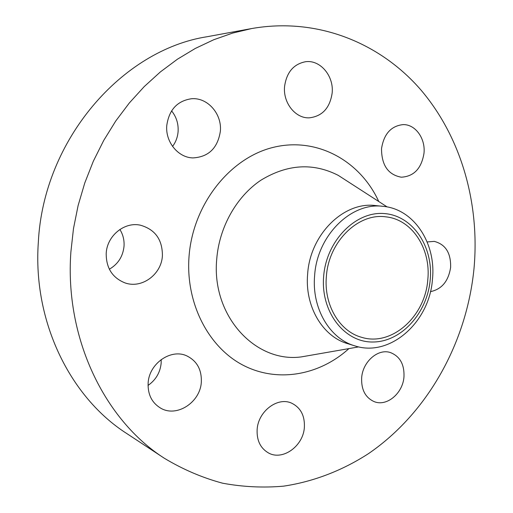 <?xml version="1.0" encoding="UTF-8"?>
<svg xmlns="http://www.w3.org/2000/svg" width="513" height="513" viewBox="0 0 513 513"><rect width="100%" height="100%" fill="white"/><g stroke="black" fill="none" stroke-linecap="round" stroke-linejoin="round"><path stroke-width="0.77" d="M284.568 86.517C282.9 102.978 295.597 118.663 309.39 117.83C322.337 116.246 329.923 107.974 332.155 93.013C334.001 76.071 320.298 59.585 305.556 61.727C293.577 64.074 286.581 72.333 284.568 86.517M171.592 110.866C176.376 116.868 178.55 123.755 178.101 131.533C177.652 137.118 175.805 142.082 172.56 146.417M166.776 125.48C165.244 141.96 178.171 157.671 192.926 157.914C208.573 157.004 217.717 148.122 220.359 131.264C222.11 113.957 207.56 97.213 191.445 98.746C177.267 100.894 169.046 109.808 166.776 125.48M119.888 229.471C123.024 234.537 124.403 240.11 124.031 246.189C122.985 256.417 118.086 264.099 109.34 269.222M106.204 253.384C106.108 268.01 112.398 277.86 125.076 282.926C141.934 288.973 161.595 274.301 162.409 255.666C162.441 239.558 155.093 229.401 140.357 225.181C124.454 221.59 106.986 235.756 106.204 253.384M161.197 359.549L161.165 363.114C160.21 372.528 155.837 379.966 148.045 385.423M148.122 383.224C147.738 394.459 151.861 402.731 160.505 408.047C176.677 417.909 200.525 402.211 201.327 381.884C201.737 369.591 196.902 360.928 186.815 355.894C171.041 348.269 148.937 363.525 148.122 383.224M257.135 429.657C256.68 440.417 260.399 448.144 268.305 452.844C282.58 461.187 303.446 446.009 304.376 427.207C304.869 415.729 300.689 407.745 291.82 403.256C277.886 396.421 258.065 411.202 257.135 429.657M361.659 377.85C361.203 389.675 365.359 397.594 374.118 401.608C386.789 406.944 402.942 393.266 403.975 376.786C404.462 364.403 399.948 356.33 390.431 352.566C378.132 348.269 362.659 361.639 361.659 377.85M381.525 148.68C381.569 165.257 388.161 174.766 401.301 177.203C413.933 176.453 421.494 168.476 423.988 153.265C425.617 138.452 415.312 124.12 402.968 124.621C391.002 126.006 383.852 134.021 381.525 148.68M430.433 291.647C441.731 289.313 448.465 281.214 450.632 267.35C450.978 252.96 445.515 244.31 434.242 241.386L427.156 241.944M323.658 276.263C326.403 240.578 355.74 211.08 384.218 213.555C412.747 215.498 433.44 246.606 430.215 279.739C427.387 312.892 401.429 341.94 373.009 342.004C344.563 342.594 320.49 311.936 323.658 276.263M314.636 275.436C317.194 235.313 351.347 202 383.019 206.335C414.036 208.932 436.313 243.476 432.459 279.316C429.618 322.119 389.97 357.683 354.701 345.826C329.596 338.631 311.558 308.127 314.636 275.436M354.701 345.826L347.5 343.601C322.549 336.445 304.613 306.242 307.646 273.904C310.16 234.217 344.043 201.276 375.522 205.578L383.019 206.335M70.884 251.954L73.481 228.593L78.123 205.508L84.773 182.961L93.334 161.197L103.709 140.466L115.758 120.985L129.34 102.959L144.268 86.55L160.377 71.923L177.466 59.181L195.331 48.427L213.78 39.719L232.613 33.095L251.639 28.561C317.618 16.916 380.659 43.15 421.192 90.288C461.559 137.92 479.835 203.866 474.031 268.299C466.83 342.254 427.951 412.952 368.398 453.697C342.53 470.415 313.841 481.598 283.663 486.144C263.355 487.946 243.015 486.965 222.636 483.208C202.449 477.795 183.038 469.491 164.397 458.295C104.684 420.179 64.555 338.388 70.884 251.954M164.397 458.295L126.647 433.459C70.287 397.415 32.678 321.741 38.321 242.373C43.374 139.741 122.19 49.857 207.194 36.705L251.639 28.561M427.797 279.662C425.348 316.425 391.554 346.948 361.415 337.253C339.465 331.295 323.677 304.76 326.39 276.353C328.628 241.559 358.382 212.703 385.859 216.852C412.176 219.417 431.08 248.933 427.797 279.662M347.346 181.236L338.24 175.356C313.084 162.538 287.312 164.154 260.918 180.204C236.538 196.498 219.205 227.105 216.717 259.264C211.324 315.95 255.538 363.268 301.387 356.888L312.064 355.028M348.911 348.603C319.541 375.336 277.411 383.16 242.861 365.096C208.387 347.083 185.552 303.189 189.015 256.744C192.753 204.373 229.946 157.709 273.48 147.314C317.066 136.67 360.203 160.902 378.767 201.519M358.741 346.891L312.218 355.002M387.155 206.931L347.474 181.32"/></g></svg>
